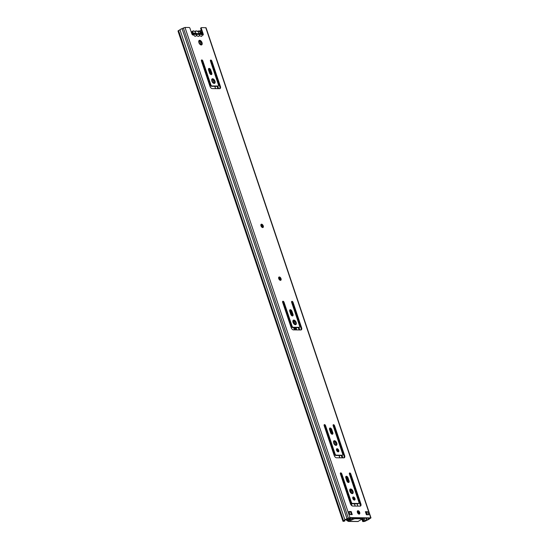 <?xml version="1.0" encoding="UTF-8"?>
<svg xmlns="http://www.w3.org/2000/svg" width="549" height="549" viewBox="0 0 549 549"><rect width="100%" height="100%" fill="white"/><g stroke="black" fill="none" stroke-linecap="round" stroke-linejoin="round"><path stroke-width="0.82" d="M198.971 40.626A2.546 1.434 -118.7 0 1 199.074 40.619A2.546 1.434 -118.7 0 1 201.16 42.342A2.546 1.434 -118.7 0 1 201.346 44.963M201.243 44.97A2.546 1.434 -118.7 0 1 199.026 42.973A2.546 1.434 -118.7 0 1 199.232 40.4A2.546 1.434 -118.7 0 1 199.664 40.297A2.546 1.434 -118.7 0 1 201.888 42.294A2.546 1.434 -118.7 0 1 201.675 44.867A2.546 1.434 -118.7 0 1 201.243 44.97M262.69 227.567A1.846 1.043 -118.7 0 1 261.084 226.119A1.846 1.043 -118.7 0 1 261.235 224.246A1.846 1.043 -118.7 0 1 261.55 224.17A1.846 1.043 -118.7 0 1 263.156 225.625A1.846 1.043 -118.7 0 1 263.005 227.492A1.846 1.043 -118.7 0 1 262.69 227.567M280.457 280.354A1.846 1.043 -118.7 0 1 278.844 278.899A1.846 1.043 -118.7 0 1 278.995 277.032A1.846 1.043 -118.7 0 1 279.311 276.957A1.846 1.043 -118.7 0 1 280.923 278.405A1.846 1.043 -118.7 0 1 280.772 280.278A1.846 1.043 -118.7 0 1 280.457 280.354M210.384 60.376A1.153 0.645 -118.7 0 1 211.262 61.406L219.792 86.742A2.464 1.386 -118.7 0 1 219.717 88.663M210.795 60.019A1.153 0.645 -118.7 0 1 211.859 61.083L220.389 86.419A2.464 1.386 -118.7 0 1 220.053 88.567A2.464 1.386 -118.7 0 1 219.627 88.663L212.237 88.595A2.464 1.386 -118.7 0 1 209.958 86.317L201.435 60.98A1.153 0.645 -118.7 0 1 201.593 59.978A1.153 0.645 -118.7 0 1 201.785 59.93A1.153 0.645 -118.7 0 1 202.849 60.994L210.871 84.82A1.235 0.693 61.3 0 0 212.01 85.96L218.083 86.021A1.235 0.693 61.3 0 0 218.296 85.967A1.235 0.693 61.3 0 0 218.461 84.896L210.445 61.069A1.153 0.645 -118.7 0 1 210.596 60.067A1.153 0.645 -118.7 0 1 210.795 60.019M201.373 60.294A1.153 0.645 -118.7 0 1 202.258 61.323L210.274 85.15A1.235 0.693 61.3 0 0 211.413 86.289L217.486 86.344A1.235 0.693 61.3 0 0 217.699 86.296A1.235 0.693 61.3 0 0 217.857 86.145M208.565 68.707A1.805 1.016 -118.7 0 1 210.198 70.382L211.187 73.319A1.805 1.016 -118.7 0 1 211.187 74.643M209.121 68.385A1.805 1.016 -118.7 0 1 210.795 70.052L211.784 72.996A1.805 1.016 -118.7 0 1 211.537 74.568A1.805 1.016 -118.7 0 1 209.553 72.969L208.565 70.032A1.805 1.016 -118.7 0 1 208.812 68.46A1.805 1.016 -118.7 0 1 209.121 68.385M211.914 79.083A2.546 1.434 -118.7 0 1 212.017 79.077A2.546 1.434 -118.7 0 1 214.103 80.799A2.546 1.434 -118.7 0 1 214.288 83.421M214.185 83.427A2.546 1.434 -118.7 0 1 211.969 81.43A2.546 1.434 -118.7 0 1 212.175 78.857A2.546 1.434 -118.7 0 1 212.607 78.754A2.546 1.434 -118.7 0 1 214.831 80.751A2.546 1.434 -118.7 0 1 214.618 83.324A2.546 1.434 -118.7 0 1 214.185 83.427M291.588 301.675A1.153 0.645 -118.7 0 1 292.473 302.705L300.996 328.048A2.464 1.386 -118.7 0 1 300.927 329.963M292.006 301.319A1.153 0.645 -118.7 0 1 293.07 302.382L301.593 327.719A2.464 1.386 -118.7 0 1 301.257 329.867A2.464 1.386 -118.7 0 1 300.838 329.97L293.447 329.894A2.464 1.386 -118.7 0 1 291.169 327.616L282.639 302.279A1.153 0.645 -118.7 0 1 282.797 301.277A1.153 0.645 -118.7 0 1 282.996 301.229A1.153 0.645 -118.7 0 1 284.059 302.293L292.075 326.127A1.235 0.693 61.3 0 0 293.214 327.259L299.287 327.321A1.235 0.693 61.3 0 0 299.5 327.273A1.235 0.693 61.3 0 0 299.672 326.195L291.649 302.369A1.153 0.645 -118.7 0 1 291.807 301.367A1.153 0.645 -118.7 0 1 292.006 301.319M282.577 301.593A1.153 0.645 -118.7 0 1 283.462 302.623L291.478 326.449A1.235 0.693 61.3 0 0 292.624 327.588L298.697 327.643A1.235 0.693 61.3 0 0 298.903 327.595A1.235 0.693 61.3 0 0 299.061 327.444M289.769 310.013A1.805 1.016 -118.7 0 1 291.402 311.681L292.391 314.618A1.805 1.016 -118.7 0 1 292.397 315.943M290.325 309.684A1.805 1.016 -118.7 0 1 291.999 311.352L292.988 314.296A1.805 1.016 -118.7 0 1 292.741 315.867A1.805 1.016 -118.7 0 1 290.764 314.275L289.769 311.331A1.805 1.016 -118.7 0 1 290.016 309.76A1.805 1.016 -118.7 0 1 290.325 309.684M293.118 320.383A2.546 1.434 -118.7 0 1 293.221 320.376A2.546 1.434 -118.7 0 1 295.307 322.105A2.546 1.434 -118.7 0 1 295.492 324.727M295.389 324.727A2.546 1.434 -118.7 0 1 293.173 322.73A2.546 1.434 -118.7 0 1 293.379 320.156A2.546 1.434 -118.7 0 1 293.818 320.053A2.546 1.434 -118.7 0 1 296.035 322.05A2.546 1.434 -118.7 0 1 295.829 324.624A2.546 1.434 -118.7 0 1 295.389 324.727M324.095 424.953A1.153 0.645 -118.7 0 1 324.981 425.983L334.519 454.339A1.235 0.693 61.3 0 0 335.659 455.478L341.732 455.533A1.235 0.693 61.3 0 0 341.945 455.485A1.235 0.693 61.3 0 0 342.102 455.334M324.507 424.597A1.153 0.645 -118.7 0 1 325.571 425.66L335.116 454.016A1.235 0.693 61.3 0 0 336.256 455.148L342.329 455.21A1.235 0.693 61.3 0 0 342.542 455.162A1.235 0.693 61.3 0 0 342.706 454.085L333.168 425.736A1.153 0.645 -118.7 0 1 333.325 424.734A1.153 0.645 -118.7 0 1 333.518 424.686A1.153 0.645 -118.7 0 1 334.581 425.75L344.635 455.608A2.464 1.386 -118.7 0 1 344.298 457.756A2.464 1.386 -118.7 0 1 343.873 457.859L336.489 457.784A2.464 1.386 -118.7 0 1 334.204 455.505L324.157 425.647A1.153 0.645 -118.7 0 1 324.315 424.645A1.153 0.645 -118.7 0 1 324.507 424.597M333.106 425.043A1.153 0.645 -118.7 0 1 333.991 426.072L344.038 455.931A2.464 1.386 -118.7 0 1 343.962 457.852M329.585 428.323A1.805 1.016 -118.7 0 1 331.219 429.991L332.214 432.935A1.805 1.016 -118.7 0 1 332.214 434.252M330.141 427.994A1.805 1.016 -118.7 0 1 331.816 429.668L332.804 432.605A1.805 1.016 -118.7 0 1 332.557 434.184A1.805 1.016 -118.7 0 1 330.58 432.585L329.592 429.647A1.805 1.016 -118.7 0 1 329.832 428.069A1.805 1.016 -118.7 0 1 330.141 427.994M338.177 451.861A1.722 0.974 -118.7 0 1 336.674 450.509A1.722 0.974 -118.7 0 1 336.812 448.766A1.722 0.974 -118.7 0 1 337.113 448.698A1.722 0.974 -118.7 0 1 338.609 450.05A1.722 0.974 -118.7 0 1 338.472 451.793A1.722 0.974 -118.7 0 1 338.177 451.861M333.723 441.032A2.546 1.434 -118.7 0 1 333.826 441.025A2.546 1.434 -118.7 0 1 335.913 442.755A2.546 1.434 -118.7 0 1 336.098 445.376M335.995 445.376A2.546 1.434 -118.7 0 1 333.778 443.379A2.546 1.434 -118.7 0 1 333.984 440.806A2.546 1.434 -118.7 0 1 334.423 440.703A2.546 1.434 -118.7 0 1 336.64 442.7A2.546 1.434 -118.7 0 1 336.427 445.273A2.546 1.434 -118.7 0 1 335.995 445.376M340.339 473.217A1.153 0.645 -118.7 0 1 341.217 474.247L350.763 502.596A1.235 0.693 61.3 0 0 351.902 503.735L357.975 503.797A1.235 0.693 61.3 0 0 358.188 503.749A1.235 0.693 61.3 0 0 358.346 503.598M340.751 472.861A1.153 0.645 -118.7 0 1 341.814 473.917L351.36 502.273A1.235 0.693 61.3 0 0 352.499 503.412L358.572 503.467A1.235 0.693 61.3 0 0 358.785 503.419A1.235 0.693 61.3 0 0 358.95 502.349L349.411 473.993A1.153 0.645 -118.7 0 1 349.562 472.991A1.153 0.645 -118.7 0 1 349.761 472.943A1.153 0.645 -118.7 0 1 350.825 474.007L360.871 503.865A2.464 1.386 -118.7 0 1 360.542 506.013A2.464 1.386 -118.7 0 1 360.117 506.116L352.726 506.048A2.464 1.386 -118.7 0 1 350.447 503.769L340.401 473.904A1.153 0.645 -118.7 0 1 340.552 472.902A1.153 0.645 -118.7 0 1 340.751 472.861M349.349 473.307A1.153 0.645 -118.7 0 1 350.228 474.336L360.281 504.195A2.464 1.386 -118.7 0 1 360.206 506.109M345.829 476.587A1.805 1.016 -118.7 0 1 347.462 478.254L348.45 481.192A1.805 1.016 -118.7 0 1 348.457 482.516M346.385 476.257A1.805 1.016 -118.7 0 1 348.059 477.925L349.047 480.869A1.805 1.016 -118.7 0 1 348.8 482.441A1.805 1.016 -118.7 0 1 346.817 480.849L345.829 477.904A1.805 1.016 -118.7 0 1 346.076 476.333A1.805 1.016 -118.7 0 1 346.385 476.257M354.414 500.125A1.722 0.974 -118.7 0 1 352.918 498.773A1.722 0.974 -118.7 0 1 353.055 497.023A1.722 0.974 -118.7 0 1 353.35 496.955A1.722 0.974 -118.7 0 1 354.853 498.307A1.722 0.974 -118.7 0 1 354.716 500.05A1.722 0.974 -118.7 0 1 354.414 500.125M349.96 489.296A2.546 1.434 -118.7 0 1 350.063 489.289A2.546 1.434 -118.7 0 1 352.156 491.012A2.546 1.434 -118.7 0 1 352.341 493.633M352.232 493.64A2.546 1.434 -118.7 0 1 350.015 491.643A2.546 1.434 -118.7 0 1 350.228 489.07A2.546 1.434 -118.7 0 1 350.66 488.96A2.546 1.434 -118.7 0 1 352.877 490.957A2.546 1.434 -118.7 0 1 352.671 493.537A2.546 1.434 -118.7 0 1 352.232 493.64M359.121 514.111A1.846 1.043 -118.7 0 1 357.516 512.663A1.846 1.043 -118.7 0 1 357.667 510.79A1.846 1.043 -118.7 0 1 357.982 510.721A1.846 1.043 -118.7 0 1 359.595 512.169A1.846 1.043 -118.7 0 1 359.444 514.036A1.846 1.043 -118.7 0 1 359.121 514.111M260.981 224.5A1.846 1.043 -118.7 0 1 262.443 225.694A1.846 1.043 -118.7 0 1 262.662 227.567M278.748 277.286A1.846 1.043 -118.7 0 1 280.203 278.48A1.846 1.043 -118.7 0 1 280.429 280.347M357.42 511.044A1.846 1.043 -118.7 0 1 358.874 512.238A1.846 1.043 -118.7 0 1 359.094 514.111M352.808 497.284A1.722 0.974 -118.7 0 1 354.139 498.396A1.722 0.974 -118.7 0 1 354.366 500.118M336.571 449.027A1.722 0.974 -118.7 0 1 337.903 450.139A1.722 0.974 -118.7 0 1 338.122 451.861M344.6 520.383L344.82 521.035L343.324 521.351A1.62 0.405 -18.6 0 1 342.96 521.227A1.62 0.405 -18.6 0 1 343.502 520.699L344.93 519.917A2.8 0.7 -18.6 0 1 347.016 518.771L349.946 517.59L370.987 517.885L206.04 27.745L201.552 27.608A0.824 0.46 61.3 0 0 201.414 27.642A0.824 0.46 61.3 0 0 201.305 28.363L200.708 28.685L202.608 34.34A1.235 0.693 -118.7 0 1 202.663 35.115M200.708 28.685A0.824 0.46 -118.7 0 1 200.817 27.972A0.824 0.46 -118.7 0 1 200.961 27.937M344.82 521.035L343.743 520.967L345.671 519.752A1.976 0.494 -18.6 0 1 347.146 518.942L349.349 517.92L370.122 518.119L368.564 519.155A1.976 0.494 -18.6 0 1 367.089 519.958L362.704 521.543L361.853 519.025M365.483 512.025L367.7 511.716L368.729 514.77L366.403 514.742L365.373 511.689L367.7 511.716M349.164 511.867L350.605 511.881L351.525 514.598M201.305 28.363L203.205 34.017A1.235 0.693 -118.7 0 1 203.041 35.088A1.235 0.693 -118.7 0 1 201.908 34.463L193.474 34.381A1.235 0.693 -118.7 0 1 193.221 34.992A1.235 0.693 -118.7 0 1 191.869 33.908L189.961 28.253A0.824 0.46 61.3 0 0 189.206 27.491L184.992 27.45L349.946 517.59M352.232 514.605L349.898 514.585L348.876 511.531L351.202 511.551L352.232 514.605M342.96 521.227L178.013 31.087A1.62 0.405 -18.6 0 1 178.549 30.559L179.976 29.776A2.8 0.7 -18.6 0 1 182.069 28.63L184.992 27.45M201.236 30.264L199.651 31.025M362.23 518.043L363.294 521.214M370.987 517.885L369.305 518.99A2.8 0.7 -18.6 0 1 367.219 520.129L365.771 520.919A1.62 0.405 -18.6 0 1 363.603 521.55L362.704 521.543M351.202 511.551L350.605 511.881M348.876 511.531L350.077 514.585M367.398 514.756L366.492 512.066L365.957 512.361L366.759 514.749M199.006 33.139A2.91 1.64 61.3 0 0 198.086 31.821L199.314 31.149C201.051 30.257 203.391 37.208 201.037 36.275L199.356 35.575A2.91 1.64 61.3 0 0 199.39 34.271L201.428 34.285L201.051 33.16L196.782 33.715M197.688 31.423L198.34 31.067A3.205 1.805 -118.7 0 0 197.887 31.54L197.832 31.588A2.91 1.64 -118.7 0 0 196.542 31.012A2.91 1.64 -118.7 0 0 195.629 31.568L195.533 31.794A2.91 1.64 -118.7 0 0 195.458 32.844A2.91 1.64 -118.7 0 0 195.499 33.105L193.454 33.084L193.838 34.216L195.883 34.237A2.91 1.64 -118.7 0 0 196.796 35.548L195.574 36.22C193.838 37.112 191.498 30.168 193.845 31.094L195.087 31.643M195.581 33.702L195.499 33.105L195.581 33.702A1.153 0.645 61.3 0 1 195.821 33.263A1.153 0.645 61.3 0 1 196.02 33.215A1.153 0.645 -118.7 0 1 196.762 33.688M200.014 33.722L201.051 33.16M199.356 35.575L199.253 35.809A2.91 1.64 -118.7 0 1 197.084 35.815A2.91 1.64 -118.7 0 1 197.05 35.788L196.796 35.548M346.316 519.299L346.714 520.479L348.471 521.433L357.975 521.523L361.523 519.333A1.64 0.412 161.4 0 0 361.86 518.929A1.64 0.412 161.4 0 0 361.496 518.798L355.237 518.736A1.64 0.412 161.4 0 0 353.275 519.258L348.835 521.337L348.533 520.438L347.661 520.761M347.682 520.116L348.533 520.438L352.973 518.352A1.64 0.412 -18.6 0 1 354.064 517.961M197.901 31.307L197.839 31.142A2.965 0.734 161.4 0 0 197.468 31.266M197.839 31.142L198.258 31.115M362.278 518.517L362.244 518.709A1.976 0.494 -18.6 0 0 361.832 518.839M362.292 518.537L361.702 518.036M348.32 520.184L347.606 520.576M347.702 520.178L348.382 519.725A2.965 0.734 -18.6 0 0 350.571 518.455L349.699 518.585A1.976 0.494 -18.6 0 1 348.018 519.594L346.714 520.479M349.473 517.92L349.699 518.585M294.738 327.609L295.513 329.915M204.063 66.697A4.516 2.546 -118.7 0 1 203.082 65.88M278.638 278.226L278.919 279.057M350.537 492.528A4.516 2.546 61.3 0 0 350.358 491.389L349.85 489.475M347.201 481.61L345.698 477.143M292.864 321.625A4.516 2.546 -118.7 0 1 293.763 323.224L294.058 324.04M295.259 327.616L296.035 329.922M292.953 320.678A4.516 2.546 -118.7 0 1 294.36 322.901L294.971 324.651M279.05 277.348L279.716 279.393A4.516 2.546 -118.7 0 1 279.866 280.155M288.774 320.513A4.516 2.546 -118.7 0 1 289.213 319.703M354.428 504.174L354.29 503.762M350.358 491.389L350.955 491.06L350.392 489.337M351.079 493.112A4.516 2.546 61.3 0 0 350.955 491.06L351.792 493.551M348.059 482.406L346.124 476.649M295.973 327.623L296.748 329.928M346.941 493.359A4.516 2.546 61.3 0 0 347.929 494.182M349.583 501.203A0.824 0.46 -118.7 0 1 349.589 501.203L349.39 500.599L350.09 500.606M355.045 503.913L355.443 503.769M359.513 503.159L358.991 503.159L359.76 503.165L360.46 505.231L359.513 503.159M358.181 513.631L359.224 513.329M357.914 513.336L359.197 513.123M351.882 517.94A6.602 3.719 61.3 0 0 352.623 518.517M353.913 503.948L354.325 503.872M359.197 513.83L358.408 513.583M353.844 503.756L354.565 504.174L355.203 506.068M350.214 503.069L350.996 503.076M357.049 503.79L357.824 506.096M351.113 503.241L351.971 505.801M211.859 61.083L211.262 61.406M202.849 60.994L202.258 61.323M210.795 70.052L210.198 70.382M293.07 302.382L292.473 302.705M284.059 302.293L283.462 302.623M291.999 311.352L291.402 311.681M325.571 425.66L324.981 425.983M334.581 425.75L333.991 426.072M331.816 429.668L331.219 429.991M341.814 473.917L341.217 474.247M350.825 474.007L350.228 474.336M348.059 477.925L347.462 478.254M205.765 27.649L370.719 517.796M202.608 34.34L203.205 34.017M363.129 518.05L364.2 521.227M200.316 30.771L200.598 31.616M364.303 518.064L365.263 520.912M366.458 518.084L367.089 519.958M365.977 518.078L366.67 520.143M368.207 518.098L368.564 519.155M368.53 518.105L368.818 518.97M178.549 30.559L343.502 520.699M344.93 519.917L179.976 29.776L344.909 519.93M182.069 28.63L347.016 518.771M182.103 28.617L347.057 518.757M183.359 27.924L348.313 518.064M349.047 480.869L348.45 481.192M358.572 503.467L357.975 503.797M352.499 503.412L351.902 503.735M351.36 502.273L350.763 502.596M360.871 503.865L360.281 504.195M332.804 432.605L332.214 432.935M342.329 455.21L341.732 455.533M336.256 455.148L335.659 455.478M335.116 454.016L334.519 454.339M344.635 455.608L344.038 455.931M292.988 314.296L292.391 314.618M301.593 327.719L300.996 328.048M299.287 327.321L298.697 327.643M293.214 327.259L292.624 327.588M292.075 326.127L291.478 326.449M211.784 72.996L211.187 73.319M220.389 86.419L219.792 86.742M218.083 86.021L217.486 86.344M212.01 85.96L211.413 86.289M210.871 84.82L210.274 85.15M202.21 34.834L199.019 30.902L198.34 31.067A3.205 1.805 -118.7 0 1 198.889 30.936M197.866 31.568L198.443 31.677M195.629 31.568L195.169 31.506A3.205 1.805 -118.7 0 1 195.622 31.032A3.205 1.805 -118.7 0 1 196.171 30.902M193.042 35.04A3.205 1.805 -118.7 0 1 192.877 31.012A3.205 1.805 -118.7 0 1 193.426 30.881M194.888 31.492L193.557 30.847L191.203 31.931M293.612 327.595L294.394 329.901M350.214 518.434L350.042 517.927M347.709 518.681L348.018 519.594M347.647 518.716L347.949 519.629M346.783 519.086L347.119 520.081M293.955 327.602L294.731 329.908M358.332 521.433L348.835 521.337M353.275 519.258L352.973 518.352M354.977 517.975L355.237 518.736M361.496 518.798L361.242 518.036M208.833 68.769L210.768 74.52M212.319 79.118L213.739 83.338M214.741 86.317L215.517 88.629M261.262 224.555L262.237 227.444M294.545 323.388L293.948 323.718M279.716 279.393L279.997 280.23M290.044 310.068L291.979 315.819M293.523 320.424L294.36 322.901M199.376 40.66L200.797 44.881M199.513 40.708L200.934 44.929M208.977 68.831L210.912 74.582M212.456 79.166L213.877 83.386M214.865 86.323L215.64 88.629M261.406 224.616L262.381 227.506M279.173 277.403L280.141 280.292M290.188 310.13L292.123 315.881M293.66 320.465L295.081 324.685M296.069 327.623L296.844 329.928M330.004 428.446L331.939 434.197M334.266 441.115L335.686 445.335M336.969 449.151L337.861 451.8M339.11 455.512L339.886 457.818M346.241 476.704L348.176 482.454M350.509 489.379L351.93 493.592M353.213 497.408L354.105 500.057M353.069 497.346L353.954 499.995M329.86 428.385L331.795 434.129M334.128 441.073L335.549 445.287M336.825 449.082L337.717 451.731M338.987 455.512L339.762 457.818M217.795 86.248L218.605 88.657M298.999 327.547L299.809 329.956M342.041 455.437L342.851 457.845M217.081 86.344L217.864 88.65M298.292 327.643L299.068 329.949M341.327 455.533L342.109 457.839M357.838 511.16L358.566 513.322M357.694 511.105L358.449 513.342M350.811 490.566L350.324 490.888M279.571 278.899L279.002 279.215M358.785 503.419L358.188 503.749M342.542 455.162L341.945 455.485M201.414 27.642L200.817 27.972M193.653 33.661L200.865 33.729M299.5 327.273L298.903 327.595M218.296 85.967L217.699 86.296M197.894 31.588L196.302 30.868L194.943 31.403M361.86 518.929L361.565 518.036"/></g></svg>
